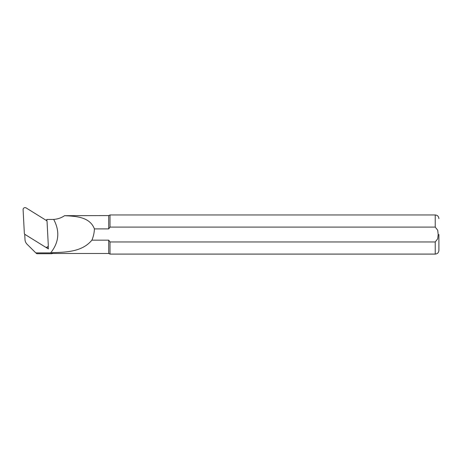 <?xml version="1.0" encoding="UTF-8"?>
<svg xmlns="http://www.w3.org/2000/svg" width="462" height="462" viewBox="0 0 462 462"><rect width="100%" height="100%" fill="white"/><g stroke="black" fill="none" stroke-linecap="round" stroke-linejoin="round"><path stroke-width="0.69" d="M48.296 245.276L47.043 221.367L46.587 220.605L26.091 207.906A1.958 1.94 180 0 0 23.1 209.65L24.353 233.558L24.809 234.326L45.305 247.02A1.958 1.94 -0 0 0 48.296 245.276M48.233 245.882L48.389 248.931L45.969 247.389A0.762 0.757 -0 0 0 46.714 247.389L47.291 247.072M24.717 234.269L25 239.576A7.248 7.178 180 0 0 27.114 244.277L35.811 252.893L50.647 252.893C59.015 242.4 60.031 231.237 53.684 219.404A24.55 24.313 0 0 1 52.258 219.444L47.459 219.444A12.318 12.197 0 0 1 46.847 219.433L46.928 220.957M46.847 219.433L46.367 220.466M51.773 253.725L51.773 252.893L52.449 252.639L52.449 253.482L51.773 253.725L36.839 253.725L35.811 252.893M108.709 228.892L94.415 228.892C89.819 216.938 76.351 216.268 64.547 215.69L108.709 215.569L108.709 228.892L110.02 227.09L435.233 227.09L437.716 230.261L438.167 234.523L437.722 238.785L435.233 241.961L110.02 241.961L110.02 254.094L108.709 253.482L52.449 253.482M110.02 241.961L108.709 240.159L108.709 253.482M108.709 240.159L91.892 240.159C82.479 251.542 67.233 252.246 52.449 252.639M108.709 215.569L110.02 214.957L110.02 227.09M438.9 234.523L438.9 250.421L438.9 234.523M94.415 228.892C94.265 232.813 93.422 236.567 91.892 240.159M64.547 215.69C61.331 217.891 57.71 219.127 53.684 219.404M50.653 252.893L51.773 252.893M48.389 248.931L45.952 247.384M47.13 247.164L47.182 248.146M435.233 241.961L435.233 254.094L110.02 254.094M110.02 214.957L435.233 214.957L435.233 227.09M435.233 254.094C437.462 253.875 438.681 252.65 438.9 250.421M435.233 214.957C437.462 215.177 438.681 216.401 438.9 218.63"/></g></svg>
